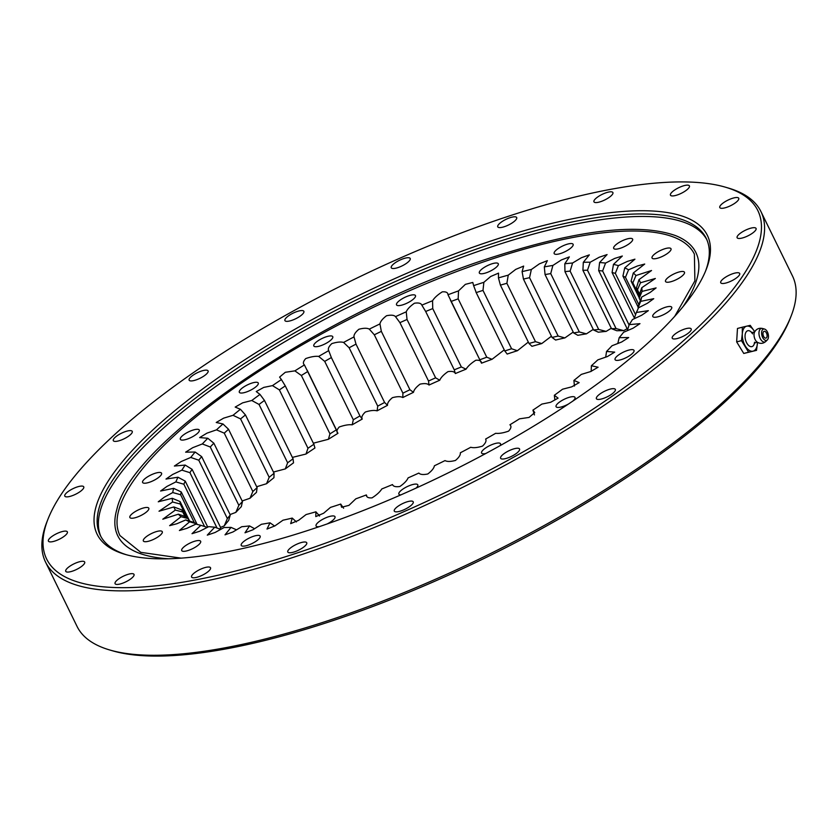 <?xml version="1.0" encoding="UTF-8"?>
<svg xmlns="http://www.w3.org/2000/svg" width="838" height="838" viewBox="0 0 838 838"><rect width="100%" height="100%" fill="white"/><g stroke="black" fill="none" stroke-linecap="round" stroke-linejoin="round"><path stroke-width="1.26" d="M640.682 301.355L638.043 307.818A253.055 73.985 -26.1 0 0 638.65 305.032L641.594 297.144A258.911 75.703 153.9 0 1 640.682 301.355L653.745 298.695L647.418 303.262L638.483 307.808A258.911 75.703 153.9 0 1 636.367 312.48L648.35 310.657L641.719 315.224L632.449 319.561A258.911 75.703 153.9 0 1 629.181 324.641L627.306 330.717M416.046 488.114A10.548 3.08 -26.1 0 0 417.45 486.522A10.548 3.08 -26.1 0 0 417.816 484.846A10.548 3.08 -26.1 0 0 409.143 485.747A10.548 3.08 -26.1 0 0 399.234 492.451A10.548 3.08 -26.1 0 0 398.878 494.127A10.548 3.08 -26.1 0 0 400.878 494.891M499.93 445.753A10.548 3.08 -26.1 0 0 500.16 445.428A10.548 3.08 -26.1 0 0 500.516 443.752A10.548 3.08 -26.1 0 0 491.854 444.653A10.548 3.08 -26.1 0 0 481.944 451.357A10.548 3.08 -26.1 0 0 481.578 453.033A10.548 3.08 -26.1 0 0 485.705 453.557M572.605 401.255A10.548 3.08 -26.1 0 0 574.659 399.087A10.548 3.08 -26.1 0 0 575.015 397.411A10.548 3.08 -26.1 0 0 566.341 398.322A10.548 3.08 -26.1 0 0 556.432 405.016A10.548 3.08 -26.1 0 0 556.076 406.692A10.548 3.08 -26.1 0 0 568.614 403.926M633.643 352.054A10.548 3.08 -26.1 0 0 634.01 350.378A10.548 3.08 -26.1 0 0 625.337 351.279A10.548 3.08 -26.1 0 0 615.427 357.983A10.548 3.08 -26.1 0 0 615.071 359.649A10.548 3.08 -26.1 0 0 623.734 358.748A10.548 3.08 -26.1 0 0 633.643 352.054M671.364 308.908A10.548 3.08 -26.1 0 0 671.72 307.232A10.548 3.08 -26.1 0 0 663.057 308.133A10.548 3.08 -26.1 0 0 653.148 314.837A10.548 3.08 -26.1 0 0 652.781 316.513A10.548 3.08 -26.1 0 0 661.454 315.612A10.548 3.08 -26.1 0 0 671.364 308.908M684.112 273.89A10.548 3.08 -26.1 0 0 684.468 272.214A10.548 3.08 -26.1 0 0 675.795 273.115A10.548 3.08 -26.1 0 0 665.885 279.819A10.548 3.08 -26.1 0 0 665.529 281.495A10.548 3.08 -26.1 0 0 674.202 280.594A10.548 3.08 -26.1 0 0 684.112 273.89M670.641 250.426A10.548 3.08 -26.1 0 0 670.997 248.75A10.548 3.08 -26.1 0 0 662.324 249.651A10.548 3.08 -26.1 0 0 652.414 256.355A10.548 3.08 -26.1 0 0 652.058 258.031A10.548 3.08 -26.1 0 0 660.732 257.13A10.548 3.08 -26.1 0 0 670.641 250.426M632.271 240.81A10.548 3.08 -26.1 0 0 632.627 239.134A10.548 3.08 -26.1 0 0 623.954 240.035A10.548 3.08 -26.1 0 0 614.045 246.728A10.548 3.08 -26.1 0 0 613.688 248.404A10.548 3.08 -26.1 0 0 622.362 247.503A10.548 3.08 -26.1 0 0 632.271 240.81M572.752 245.974A10.548 3.08 -26.1 0 0 573.119 244.298A10.548 3.08 -26.1 0 0 564.445 245.199A10.548 3.08 -26.1 0 0 554.536 251.903A10.548 3.08 -26.1 0 0 554.18 253.579A10.548 3.08 -26.1 0 0 562.843 252.678A10.548 3.08 -26.1 0 0 572.752 245.974M497.929 265.426A10.548 3.08 -26.1 0 0 498.285 263.75A10.548 3.08 -26.1 0 0 489.622 264.651A10.548 3.08 -26.1 0 0 479.703 271.355A10.548 3.08 -26.1 0 0 479.346 273.031A10.548 3.08 -26.1 0 0 488.02 272.13A10.548 3.08 -26.1 0 0 497.929 265.426M415.103 297.26A10.548 3.08 -26.1 0 0 415.47 295.584A10.548 3.08 -26.1 0 0 406.797 296.484A10.548 3.08 -26.1 0 0 396.887 303.188A10.548 3.08 -26.1 0 0 396.531 304.864A10.548 3.08 -26.1 0 0 405.194 303.964A10.548 3.08 -26.1 0 0 415.103 297.26M332.403 338.353A10.548 3.08 -26.1 0 0 332.759 336.677A10.548 3.08 -26.1 0 0 324.086 337.578A10.548 3.08 -26.1 0 0 314.177 344.282A10.548 3.08 -26.1 0 0 313.821 345.958A10.548 3.08 -26.1 0 0 322.494 345.057A10.548 3.08 -26.1 0 0 332.403 338.353M257.905 384.684A10.548 3.08 -26.1 0 0 258.261 383.018A10.548 3.08 -26.1 0 0 249.598 383.919A10.548 3.08 -26.1 0 0 239.689 390.613A10.548 3.08 -26.1 0 0 239.322 392.289A10.548 3.08 -26.1 0 0 247.996 391.388A10.548 3.08 -26.1 0 0 257.905 384.684M198.91 431.727A10.548 3.08 -26.1 0 0 199.276 430.051A10.548 3.08 -26.1 0 0 190.603 430.952A10.548 3.08 -26.1 0 0 180.694 437.656A10.548 3.08 -26.1 0 0 180.338 439.332A10.548 3.08 -26.1 0 0 189 438.431A10.548 3.08 -26.1 0 0 198.91 431.727M161.2 474.874A10.548 3.08 -26.1 0 0 161.556 473.198A10.548 3.08 -26.1 0 0 152.893 474.099A10.548 3.08 -26.1 0 0 142.973 480.792A10.548 3.08 -26.1 0 0 142.617 482.468A10.548 3.08 -26.1 0 0 151.29 481.567A10.548 3.08 -26.1 0 0 161.2 474.874M148.452 509.892A10.548 3.08 -26.1 0 0 148.808 508.216A10.548 3.08 -26.1 0 0 140.145 509.116A10.548 3.08 -26.1 0 0 130.236 515.81A10.548 3.08 -26.1 0 0 129.869 517.486A10.548 3.08 -26.1 0 0 138.542 516.585A10.548 3.08 -26.1 0 0 148.452 509.892M161.923 533.356A10.548 3.08 -26.1 0 0 162.279 531.68A10.548 3.08 -26.1 0 0 153.616 532.58A10.548 3.08 -26.1 0 0 143.707 539.284A10.548 3.08 -26.1 0 0 143.35 540.96A10.548 3.08 -26.1 0 0 152.013 540.06A10.548 3.08 -26.1 0 0 161.923 533.356M200.292 542.972A10.548 3.08 -26.1 0 0 200.649 541.296A10.548 3.08 -26.1 0 0 191.986 542.196A10.548 3.08 -26.1 0 0 182.076 548.9A10.548 3.08 -26.1 0 0 181.71 550.576A10.548 3.08 -26.1 0 0 190.383 549.676A10.548 3.08 -26.1 0 0 200.292 542.972M259.801 537.807A10.548 3.08 -26.1 0 0 260.168 536.131A10.548 3.08 -26.1 0 0 251.494 537.032A10.548 3.08 -26.1 0 0 241.585 543.736A10.548 3.08 -26.1 0 0 241.229 545.402A10.548 3.08 -26.1 0 0 249.892 544.501A10.548 3.08 -26.1 0 0 259.801 537.807M327.124 523.96A10.548 3.08 -26.1 0 0 334.634 518.355A10.548 3.08 -26.1 0 0 334.991 516.679A10.548 3.08 -26.1 0 0 326.328 517.58A10.548 3.08 -26.1 0 0 316.418 524.284A10.548 3.08 -26.1 0 0 316.052 525.95A10.548 3.08 -26.1 0 0 319.456 526.61M189.933 472.674L181.888 470.139A258.911 75.703 153.9 0 1 183.47 467.625A258.911 75.703 153.9 0 1 185.167 465.069L192.091 469.322A253.055 73.985 -26.1 0 0 190.991 471.008A253.055 73.985 -26.1 0 0 189.933 472.674L217 527.94M623.744 330.622A258.911 75.703 -26.1 0 0 616.82 330.738L611.499 328.674A253.055 73.985 153.9 0 1 616.077 328.59L623.744 330.622L627.138 328.706M606.115 331.408A258.911 75.703 -26.1 0 0 598.322 332.204L593.555 329.994A253.055 73.985 153.9 0 1 598.699 329.47L606.115 331.408L611.3 328.255M586.411 333.849A258.911 75.703 -26.1 0 0 577.832 335.315L573.642 332.937A253.055 73.985 153.9 0 1 579.309 331.963L586.411 333.849L593.252 329.386M564.864 337.924A258.911 75.703 -26.1 0 0 555.615 340.039L552.043 337.452A253.055 73.985 153.9 0 1 558.15 336.048L564.864 337.924L573.213 332.058M541.767 343.57A258.911 75.703 -26.1 0 0 531.962 346.314L528.998 343.486A253.055 73.985 153.9 0 1 535.482 341.674L541.767 343.57L551.435 336.206M529.019 343.507L500.38 285.056L529.019 343.507M517.392 350.724A258.911 75.703 -26.1 0 0 507.158 354.055L504.822 350.954A253.055 73.985 153.9 0 1 511.578 348.755L517.392 350.724L528.317 342.082M504.937 351.279L475.89 291.98L504.937 351.279M492.053 359.293A258.911 75.703 -26.1 0 0 481.515 363.179L479.807 359.785A253.055 73.985 153.9 0 1 486.763 357.218L492.053 359.293L504.256 349.875M450.425 300.14L479.807 359.785L447.995 294.756A258.911 75.703 153.9 0 1 458.533 290.88L458.166 298.852A253.055 73.985 -26.1 0 0 451.211 301.418M466.064 369.17A258.911 75.703 -26.1 0 0 455.359 373.549L454.259 369.841A253.055 73.985 153.9 0 1 461.34 366.96L466.064 369.17C467.866 366.227 471.113 363.263 475.806 360.256C479.566 359.973 481.473 360.948 481.515 363.179M439.761 380.232A258.911 75.703 -26.1 0 0 429.014 385.051L428.522 381.018A253.055 73.985 153.9 0 1 435.613 377.833L439.761 380.232C440.872 377.54 443.616 374.67 447.974 371.632C452.153 371.004 454.615 371.653 455.359 373.549M413.469 392.341A258.911 75.703 -26.1 0 0 402.827 397.537L402.9 393.169A253.055 73.985 153.9 0 1 409.929 389.733L413.469 392.341C413.878 389.921 416.077 387.187 420.058 384.15C424.583 383.196 427.569 383.5 429.014 385.051M387.523 405.33A258.911 75.703 -26.1 0 0 377.11 410.85L377.729 406.126A253.055 73.985 153.9 0 1 384.6 402.481L387.523 405.33C387.219 403.225 388.842 400.669 392.404 397.673C397.222 396.405 400.7 396.353 402.827 397.537M362.236 419.063A258.911 75.703 -26.1 0 0 352.19 424.824L353.311 419.754A253.055 73.985 153.9 0 1 359.942 415.941L362.236 419.063C361.23 417.282 362.267 414.936 365.347 412.013C370.417 410.442 374.335 410.054 377.11 410.85M307.682 371.569A253.055 73.985 -26.1 0 0 301.366 375.487L294.871 370.867A258.911 75.703 153.9 0 1 304.424 364.928L337.944 433.34A258.911 75.703 -26.1 0 0 328.391 439.28L329.963 433.854A253.055 73.985 153.9 0 1 336.268 429.925L336.74 430.543M314.941 447.995A258.911 75.703 -26.1 0 0 305.996 454.039L307.975 448.267A253.055 73.985 153.9 0 1 313.883 444.276L285.287 385.909A253.055 73.985 -26.1 0 0 279.389 389.9L272.476 385.627A258.911 75.703 153.9 0 1 281.421 379.583L285.287 385.909L313.883 444.276L314.941 447.995M293.52 462.848A258.911 75.703 -26.1 0 0 285.297 468.913L287.633 462.796A253.055 73.985 153.9 0 1 293.059 458.795L264.462 400.428A253.055 73.985 -26.1 0 0 259.036 404.44L251.777 400.501A258.911 75.703 153.9 0 1 260 394.426L264.462 400.428L293.059 458.795L293.52 462.848M273.942 477.702A258.911 75.703 -26.1 0 0 266.557 483.715L269.176 477.283A253.055 73.985 153.9 0 1 274.057 473.302L273.942 477.702M256.47 492.377A258.911 75.703 -26.1 0 0 249.996 498.264L252.846 491.518A253.055 73.985 153.9 0 1 257.119 487.632L256.47 492.377M241.313 506.676A258.911 75.703 -26.1 0 0 235.845 512.374L238.851 505.335A253.055 73.985 153.9 0 1 242.465 501.585L241.313 506.676M228.669 520.44A258.911 75.703 -26.1 0 0 224.259 525.855L227.36 518.565A253.055 73.985 153.9 0 1 230.272 514.993L228.669 520.44M219.891 528.893A253.055 73.985 153.9 0 1 220.687 527.689L220.247 529.019M296.422 521.917L292.242 518.083A258.911 75.703 153.9 0 1 282.993 520.199L274.948 525.866L266.987 529.05L270.025 522.807A258.911 75.703 153.9 0 1 261.446 524.274L252.961 529.763L245 532.8L249.546 525.918A258.911 75.703 153.9 0 1 241.742 526.714L232.912 531.983L225.013 534.843L231.037 527.385A258.911 75.703 153.9 0 1 224.113 527.5L215.083 532.486L207.279 535.136L214.748 527.186A258.911 75.703 153.9 0 1 208.788 526.62L199.674 531.261L192.007 533.691L200.869 525.311A258.911 75.703 153.9 0 1 195.977 524.085A258.911 75.703 153.9 0 1 195.956 524.085L186.884 528.338L179.405 530.517L189.598 521.812A258.911 75.703 153.9 0 1 185.774 519.916L193.819 522.43A253.055 73.985 -26.1 0 0 196.343 523.687L189.598 521.812M318.849 514.616L319.54 516.04L315.895 511.809A258.911 75.703 153.9 0 1 306.09 514.553L298.621 520.314L290.681 523.624L292.242 518.083M366.688 495.593L366.342 494.944A258.911 75.703 153.9 0 1 355.804 498.83L348.964 505.356L341.569 507.252L340.71 504.067L343.611 508.247M340.71 504.067A258.911 75.703 153.9 0 1 330.465 507.399L323.667 513.202L315.8 516.585L315.895 511.809M629.181 324.641L639.97 323.657L633.078 328.203L623.598 332.267A258.911 75.703 153.9 0 1 619.188 337.683L628.699 337.536L621.587 342.03L612.012 345.748A258.911 75.703 153.9 0 1 606.544 351.447L614.683 352.128L607.403 356.548L597.861 359.858A258.911 75.703 153.9 0 1 591.387 365.745L598.102 367.222L590.696 371.548L581.31 374.408A258.911 75.703 153.9 0 1 573.915 380.421L579.163 382.631L571.684 386.863L562.56 389.209A258.911 75.703 153.9 0 1 554.337 395.274L558.087 398.155L550.597 402.303L541.861 404.084A258.911 75.703 153.9 0 1 532.916 410.128L534.759 412.6L529.04 417.429L519.476 418.843A258.911 75.703 153.9 0 1 509.913 424.782C511.609 426.196 511.18 428.312 508.614 431.12C503.376 432.974 499.06 433.696 495.667 433.298A258.911 75.703 153.9 0 1 485.621 439.06C486.627 440.84 485.59 443.187 482.51 446.109C477.451 447.681 473.522 448.068 470.747 447.272A258.911 75.703 153.9 0 1 460.334 452.792C460.638 454.898 459.015 457.454 455.453 460.45C450.635 461.717 447.157 461.769 445.03 460.586A258.911 75.703 153.9 0 1 434.388 465.781C433.979 468.201 431.78 470.935 427.799 473.973C423.274 474.916 420.288 474.622 418.843 473.072A258.911 75.703 153.9 0 1 408.096 477.89C406.985 480.583 404.251 483.453 399.883 486.49C395.704 487.119 393.242 486.469 392.498 484.574A258.911 75.703 153.9 0 1 381.793 488.952C379.991 491.885 376.744 494.86 372.051 497.866C368.291 498.149 366.384 497.175 366.342 494.944L366.426 495.122M532.916 410.128L534.455 414.936M554.337 395.274L554.798 399.328M573.915 380.421L574.418 386.077M591.387 365.745L591.178 371.391M606.544 351.447L605.696 357.166M619.188 337.683L617.795 343.559M636.367 312.48L634.115 318.817M639.195 298.171A253.055 73.985 -26.1 0 0 639.006 295.741L641.761 287.717A258.911 75.703 153.9 0 1 642.055 291.404L639.195 298.171L640.337 300.507M637.456 289.812A253.055 73.985 -26.1 0 0 636.89 288.544A253.055 73.985 -26.1 0 0 636.471 287.748L638.985 279.63A258.911 75.703 153.9 0 1 640.473 282.762L637.456 289.812L639.551 294.086M632.858 282.835A253.055 73.985 -26.1 0 0 631.087 281.159L633.287 272.999A258.911 75.703 153.9 0 1 635.958 275.524L632.858 282.835L639.069 295.521M625.452 277.326A253.055 73.985 -26.1 0 0 622.927 276.079L624.739 267.898A258.911 75.703 153.9 0 1 628.563 269.794L625.452 277.326L638.807 304.592M615.322 273.356A253.055 73.985 -26.1 0 0 612.075 272.539L613.468 264.389A258.911 75.703 153.9 0 1 618.392 265.625L615.322 273.356L635.55 314.627M602.616 270.988A253.055 73.985 -26.1 0 0 598.678 270.611L599.599 262.524A258.911 75.703 153.9 0 1 605.56 263.09L602.616 270.988L629.066 324.966M587.48 270.234A253.055 73.985 -26.1 0 0 582.913 270.307L583.311 262.325A258.911 75.703 153.9 0 1 590.235 262.21L587.48 270.234L616.077 328.59M570.112 271.103A253.055 73.985 -26.1 0 0 564.959 271.638L564.802 263.792A258.911 75.703 153.9 0 1 572.605 262.996L570.112 271.103L598.699 329.47M550.723 273.607A253.055 73.985 -26.1 0 0 545.056 274.571L544.312 266.903A258.911 75.703 153.9 0 1 552.891 265.437L550.723 273.607L579.309 331.963M529.553 277.682A253.055 73.985 -26.1 0 0 523.446 279.085L522.095 271.627A258.911 75.703 153.9 0 1 531.355 269.511L529.553 277.682L558.15 336.048M506.885 283.307A253.055 73.985 -26.1 0 0 500.412 285.119L498.442 277.902A258.911 75.703 153.9 0 1 508.247 275.157L506.885 283.307L535.482 341.674M482.992 290.398A253.055 73.985 -26.1 0 0 476.225 292.588L473.638 285.643A258.911 75.703 153.9 0 1 483.872 282.312L482.992 290.398L511.578 348.755M432.743 308.594A253.055 73.985 -26.1 0 0 425.673 311.485L421.839 305.137A258.911 75.703 153.9 0 1 432.555 300.758L432.743 308.594L461.34 366.96M407.027 319.477A253.055 73.985 -26.1 0 0 399.925 322.651L395.505 316.638A258.911 75.703 153.9 0 1 406.241 311.82L407.027 319.477L435.613 377.833M381.342 331.366A253.055 73.985 -26.1 0 0 374.314 334.802L369.307 329.125A258.911 75.703 153.9 0 1 379.949 323.918L381.342 331.366L409.929 389.733M356.003 344.125A253.055 73.985 -26.1 0 0 349.132 347.77L343.59 342.438A258.911 75.703 153.9 0 1 354.003 336.918L356.003 344.125L384.6 402.481M331.356 357.575A253.055 73.985 -26.1 0 0 324.715 361.388L318.67 356.412A258.911 75.703 153.9 0 1 328.716 350.64L331.356 357.575L359.942 415.941M245.461 414.936A253.055 73.985 -26.1 0 0 240.579 418.916L233.037 415.302A258.911 75.703 153.9 0 1 240.433 409.279L245.461 414.936L274.057 473.302M228.533 429.266A253.055 73.985 -26.1 0 0 224.259 433.152L216.487 429.852A258.911 75.703 153.9 0 1 222.96 423.955L228.533 429.266L257.119 487.632M213.868 443.218A253.055 73.985 -26.1 0 0 210.254 446.979L202.325 443.951A258.911 75.703 153.9 0 1 207.803 438.264L213.868 443.218L242.465 501.585M201.675 456.626A253.055 73.985 -26.1 0 0 198.763 460.198L190.75 457.443A258.911 75.703 153.9 0 1 195.149 452.028L201.675 456.626L230.272 514.993M185.25 481.138A253.055 73.985 -26.1 0 0 183.857 484.228L175.865 481.902A258.911 75.703 153.9 0 1 177.97 477.231L185.25 481.138L207.782 527.144M181.228 491.948A253.055 73.985 -26.1 0 0 180.62 494.724L172.743 492.555A258.911 75.703 153.9 0 1 173.665 488.355L181.228 491.948L197.129 524.41M180.076 501.585A253.055 73.985 -26.1 0 0 180.264 504.026L172.576 501.993A258.911 75.703 153.9 0 1 172.293 498.296L180.076 501.585L189.65 521.121M181.804 509.944A253.055 73.985 -26.1 0 0 182.38 511.211A253.055 73.985 -26.1 0 0 182.789 512.018L175.362 510.07A258.911 75.703 153.9 0 1 173.875 506.948L181.804 509.944L184.978 516.418M186.413 516.931A253.055 73.985 -26.1 0 0 188.173 518.596L181.06 516.711A258.911 75.703 153.9 0 1 178.389 514.186L186.413 516.931M207.29 527.406L200.869 525.311M220.719 529.417L214.748 527.186M236.557 529.857L231.037 527.385M254.605 528.736L249.546 525.918M185.774 519.916L176.87 523.75L169.632 525.656L181.06 516.711M178.389 514.186L162.802 519.193L175.362 510.07M173.875 506.948L159.011 511.232L172.576 501.993M172.293 498.296L158.267 501.794L164.227 497.238L172.743 492.555M173.665 488.355L160.592 491.016L166.919 486.438L175.865 481.902M177.97 477.231L165.987 479.053L172.618 474.476L181.888 470.139M185.167 465.069L174.377 466.043L181.259 461.508L190.75 457.443M195.149 452.028L185.638 452.164L192.75 447.67L202.325 443.951M207.803 438.264L199.654 437.583L206.934 433.162L216.487 429.852M222.96 423.955L216.235 422.488L223.641 418.152L233.037 415.302M240.433 409.279L235.185 407.079L242.653 402.837L251.777 400.501M260 394.426L256.25 391.545L263.74 387.407L272.476 385.627M281.421 379.583L279.588 377.1L285.308 372.281L294.871 370.867M318.67 356.412C315.277 356.003 310.961 356.737 305.723 358.58C303.167 361.398 302.728 363.503 304.424 364.928L304.414 364.886M328.716 350.64C327.721 348.87 328.747 346.523 331.827 343.601C336.897 342.03 340.815 341.642 343.59 342.438M354.003 336.918C353.699 334.812 355.333 332.257 358.884 329.261C363.713 327.983 367.18 327.941 369.307 329.125M379.949 323.918C380.358 321.499 382.557 318.775 386.538 315.737C391.074 314.784 394.059 315.088 395.505 316.638M406.241 311.82C407.352 309.117 410.096 306.258 414.464 303.22C418.633 302.591 421.095 303.23 421.839 305.137M432.555 300.758C434.346 297.815 437.593 294.85 442.286 291.844C446.057 291.561 447.953 292.535 447.995 294.756L447.911 294.588M458.533 290.88L465.373 284.354L472.779 282.458L473.638 285.643M483.872 282.312L490.67 276.498L498.547 273.125L498.442 277.902M508.247 275.157L515.726 269.386L523.656 266.086L522.095 271.627M531.355 269.511L539.389 263.844L547.361 260.66L544.312 266.903M552.891 265.437L561.387 259.937L569.337 256.899L564.802 263.792M572.605 262.996L581.425 257.716L589.334 254.867L583.311 262.325M590.235 262.21L599.264 257.224L607.068 254.574L599.599 262.524M605.56 263.09L614.663 258.439L622.33 256.019L613.468 264.389M618.392 265.625L627.453 261.372L634.932 259.183L624.739 267.898M628.563 269.794L637.477 265.96L644.715 264.043L633.287 272.999M635.958 275.524L651.535 270.506L638.985 279.63M640.473 282.762L655.337 278.478L641.761 287.717M642.055 291.404L656.081 287.916L650.11 292.462L641.594 297.144M337.944 433.34C336.248 431.926 336.677 429.81 339.243 427.003C344.481 425.149 348.797 424.426 352.19 424.824M313.402 443.187L328.391 439.28M292.378 457.401L305.996 454.039M273.439 472.045L285.297 468.913M256.679 486.731L266.557 483.715M242.161 500.956L249.996 498.264M230.062 514.563L235.845 512.374M220.551 527.406L224.259 525.855M274.644 526.065L270.025 522.807M636.471 287.748L637.268 289.372M631.087 281.159L639.174 297.658M622.927 276.079L638.189 307.221M612.075 272.539L634.293 317.885M598.678 270.611L627.274 328.978M582.913 270.307L611.499 328.674M564.959 271.638L593.555 329.994M545.056 274.571L573.642 332.937M523.446 279.085L552.043 337.452M458.166 298.852L486.763 357.218M425.673 311.485L454.259 369.841M399.925 322.651L428.522 381.018M374.314 334.802L402.9 393.169M349.132 347.77L377.729 406.126M324.715 361.388L353.311 419.754M301.366 375.487L329.963 433.854M279.389 389.9L307.975 448.267M259.036 404.44L287.633 462.796M240.579 418.916L269.176 477.283M224.259 433.152L252.846 491.518M210.254 446.979L238.851 505.335M198.763 460.198L227.36 518.565M192.091 469.322L220.687 527.689M183.857 484.228L204.524 526.411M180.62 494.724L194.332 522.703M180.264 504.026L186.759 517.287M182.789 512.018L184.947 516.407M188.173 518.596L189.367 521.037M196.343 523.687L196.626 524.274M191.944 575.36A10.548 3.08 153.9 0 1 201.864 568.656A10.548 3.08 153.9 0 1 210.527 567.755A10.548 3.08 153.9 0 1 210.17 569.431A10.548 3.08 153.9 0 1 200.261 576.135A10.548 3.08 153.9 0 1 191.588 577.036A10.548 3.08 153.9 0 1 191.944 575.36M115.435 582.001A10.548 3.08 153.9 0 1 125.344 575.308A10.548 3.08 153.9 0 1 134.017 574.407A10.548 3.08 153.9 0 1 133.651 576.083A10.548 3.08 153.9 0 1 123.741 582.777A10.548 3.08 153.9 0 1 115.078 583.677A10.548 3.08 153.9 0 1 115.435 582.001M66.097 569.641A10.548 3.08 153.9 0 1 76.017 562.937A10.548 3.08 153.9 0 1 84.68 562.036A10.548 3.08 153.9 0 1 84.324 563.712A10.548 3.08 153.9 0 1 74.414 570.416A10.548 3.08 153.9 0 1 65.741 571.317A10.548 3.08 153.9 0 1 66.097 569.641M48.782 539.463A10.548 3.08 153.9 0 1 58.691 532.769A10.548 3.08 153.9 0 1 67.365 531.868A10.548 3.08 153.9 0 1 66.998 533.534A10.548 3.08 153.9 0 1 57.089 540.238A10.548 3.08 153.9 0 1 48.426 541.139A10.548 3.08 153.9 0 1 48.782 539.463M65.165 494.441A10.548 3.08 153.9 0 1 75.074 487.737A10.548 3.08 153.9 0 1 83.748 486.836A10.548 3.08 153.9 0 1 83.391 488.512A10.548 3.08 153.9 0 1 73.482 495.216A10.548 3.08 153.9 0 1 64.809 496.117A10.548 3.08 153.9 0 1 65.165 494.441M113.664 438.976A10.548 3.08 153.9 0 1 123.574 432.272A10.548 3.08 153.9 0 1 132.236 431.371A10.548 3.08 153.9 0 1 131.88 433.047A10.548 3.08 153.9 0 1 121.971 439.751A10.548 3.08 153.9 0 1 113.298 440.652A10.548 3.08 153.9 0 1 113.664 438.976M189.503 378.493A10.548 3.08 153.9 0 1 199.413 371.8A10.548 3.08 153.9 0 1 208.086 370.899A10.548 3.08 153.9 0 1 207.73 372.575A10.548 3.08 153.9 0 1 197.82 379.268A10.548 3.08 153.9 0 1 189.147 380.169A10.548 3.08 153.9 0 1 189.503 378.493M285.287 318.922A10.548 3.08 153.9 0 1 295.196 312.218A10.548 3.08 153.9 0 1 303.869 311.317A10.548 3.08 153.9 0 1 303.503 312.993A10.548 3.08 153.9 0 1 293.593 319.697A10.548 3.08 153.9 0 1 284.93 320.598A10.548 3.08 153.9 0 1 285.287 318.922M391.618 266.086A10.548 3.08 153.9 0 1 401.528 259.382A10.548 3.08 153.9 0 1 410.201 258.481A10.548 3.08 153.9 0 1 409.845 260.157A10.548 3.08 153.9 0 1 399.936 266.861A10.548 3.08 153.9 0 1 391.262 267.762A10.548 3.08 153.9 0 1 391.618 266.086M498.107 225.16A10.548 3.08 153.9 0 1 508.017 218.456A10.548 3.08 153.9 0 1 516.69 217.555A10.548 3.08 153.9 0 1 516.323 219.231A10.548 3.08 153.9 0 1 506.414 225.935A10.548 3.08 153.9 0 1 497.751 226.836A10.548 3.08 153.9 0 1 498.107 225.16M594.31 200.146A10.548 3.08 153.9 0 1 604.229 193.452A10.548 3.08 153.9 0 1 612.892 192.551A10.548 3.08 153.9 0 1 612.536 194.227A10.548 3.08 153.9 0 1 602.627 200.921A10.548 3.08 153.9 0 1 593.953 201.822A10.548 3.08 153.9 0 1 594.31 200.146M670.829 193.505A10.548 3.08 153.9 0 1 680.739 186.801A10.548 3.08 153.9 0 1 689.412 185.9A10.548 3.08 153.9 0 1 689.046 187.576A10.548 3.08 153.9 0 1 679.136 194.28A10.548 3.08 153.9 0 1 670.473 195.181A10.548 3.08 153.9 0 1 670.829 193.505M720.167 205.876A10.548 3.08 153.9 0 1 730.076 199.172A10.548 3.08 153.9 0 1 738.739 198.271A10.548 3.08 153.9 0 1 738.383 199.947A10.548 3.08 153.9 0 1 728.473 206.651A10.548 3.08 153.9 0 1 719.8 207.552A10.548 3.08 153.9 0 1 720.167 205.876M737.482 236.044A10.548 3.08 153.9 0 1 747.391 229.34A10.548 3.08 153.9 0 1 756.065 228.439A10.548 3.08 153.9 0 1 755.698 230.115A10.548 3.08 153.9 0 1 745.789 236.819A10.548 3.08 153.9 0 1 737.126 237.72A10.548 3.08 153.9 0 1 737.482 236.044M721.099 281.065A10.548 3.08 153.9 0 1 731.008 274.372A10.548 3.08 153.9 0 1 739.671 273.471A10.548 3.08 153.9 0 1 739.315 275.147A10.548 3.08 153.9 0 1 729.406 281.84A10.548 3.08 153.9 0 1 720.732 282.741A10.548 3.08 153.9 0 1 721.099 281.065M672.6 336.53A10.548 3.08 153.9 0 1 682.509 329.837A10.548 3.08 153.9 0 1 691.182 328.936A10.548 3.08 153.9 0 1 690.826 330.612A10.548 3.08 153.9 0 1 680.917 337.305A10.548 3.08 153.9 0 1 672.244 338.206A10.548 3.08 153.9 0 1 672.6 336.53M596.761 397.013A10.548 3.08 153.9 0 1 606.67 390.309A10.548 3.08 153.9 0 1 615.333 389.408A10.548 3.08 153.9 0 1 614.977 391.084A10.548 3.08 153.9 0 1 605.067 397.788A10.548 3.08 153.9 0 1 596.394 398.689A10.548 3.08 153.9 0 1 596.761 397.013M500.977 456.584A10.548 3.08 153.9 0 1 510.887 449.891A10.548 3.08 153.9 0 1 519.56 448.99A10.548 3.08 153.9 0 1 519.193 450.666A10.548 3.08 153.9 0 1 509.284 457.359A10.548 3.08 153.9 0 1 500.621 458.26A10.548 3.08 153.9 0 1 500.977 456.584M394.646 509.42A10.548 3.08 153.9 0 1 404.555 502.727A10.548 3.08 153.9 0 1 413.218 501.826A10.548 3.08 153.9 0 1 412.862 503.502A10.548 3.08 153.9 0 1 402.952 510.195A10.548 3.08 153.9 0 1 394.279 511.096A10.548 3.08 153.9 0 1 394.646 509.42M288.157 550.346A10.548 3.08 153.9 0 1 298.066 543.653A10.548 3.08 153.9 0 1 306.739 542.752A10.548 3.08 153.9 0 1 306.373 544.428A10.548 3.08 153.9 0 1 296.463 551.121A10.548 3.08 153.9 0 1 287.801 552.022A10.548 3.08 153.9 0 1 288.157 550.346M791.02 316.324L789.909 319.131A395.986 115.77 153.9 0 1 777.894 341.914A395.986 115.77 153.9 0 1 461.455 569.222A395.986 115.77 153.9 0 1 112.753 650.864L109.851 650.016A398.322 116.461 -26.1 0 0 460.617 567.892A398.322 116.461 -26.1 0 0 778.931 339.243A398.322 116.461 -26.1 0 0 791.02 316.324A398.322 116.461 -26.1 0 0 792.476 275.953L760.935 211.564A398.322 116.461 153.9 0 1 747.391 274.854A398.322 116.461 153.9 0 1 372.994 528.003A398.322 116.461 153.9 0 1 45.524 562.047A398.322 116.461 153.9 0 1 46.98 521.676L48.091 518.869A395.986 115.77 -26.1 0 0 317.162 546.135A395.986 115.77 -26.1 0 0 744.374 273.492A395.986 115.77 -26.1 0 0 725.247 187.136A395.986 115.77 -26.1 0 0 376.545 268.778A395.986 115.77 -26.1 0 0 60.106 496.086A395.986 115.77 -26.1 0 0 48.091 518.869M45.524 562.047L77.065 626.436A398.322 116.461 -26.1 0 0 109.851 650.016M108.699 480.279A339.746 99.334 153.9 0 1 475.24 246.362A339.746 99.334 153.9 0 1 706.099 269.752A339.746 99.334 153.9 0 1 695.791 289.299A339.746 99.334 153.9 0 1 424.29 484.322A339.746 99.334 153.9 0 1 125.103 554.379A339.746 99.334 153.9 0 1 108.699 480.279M705.523 271.166A337.41 98.643 -26.1 0 0 706.225 238.369A337.41 98.643 -26.1 0 0 428.836 267.207A337.41 98.643 -26.1 0 0 111.705 481.641A337.41 98.643 -26.1 0 0 100.225 535.241A337.41 98.643 -26.1 0 0 126.569 554.787M706.811 239.637A337.41 98.643 -26.1 0 0 427.904 270.611A337.41 98.643 -26.1 0 0 112.941 484.155A337.41 98.643 -26.1 0 0 100.874 536.488A337.41 98.643 153.9 0 1 497.772 244.79A337.41 98.643 153.9 0 1 706.811 239.637M725.247 187.136L728.149 187.984A398.322 116.461 153.9 0 1 760.935 211.564M752.671 333.87L751.382 332.33L753.331 332.435L754.933 331.471A6.18 3.383 75.4 0 0 754.598 332.016A6.18 3.383 75.4 0 0 755.551 340.301A6.18 3.383 75.4 0 0 757.227 342.166A6.18 3.383 75.4 0 0 757.793 342.47L755.928 342.407L754.273 343.454L754.588 342.208M763.837 336.803A3.52 1.927 -104.6 0 1 764.151 331.314A3.52 1.927 -104.6 0 1 766.225 332.634A3.52 1.927 -104.6 0 1 765.922 338.123A3.52 1.927 -104.6 0 1 763.837 336.803M763.041 338.185A5.856 3.205 75.4 0 0 767.388 339.861A5.856 3.205 75.4 0 0 767.021 331.24A5.856 3.205 75.4 0 0 764.581 329.072A5.856 3.205 75.4 0 0 761.7 331.743A5.856 3.205 75.4 0 0 763.041 338.185M754.598 342.208A8.202 4.483 -104.6 0 1 747.067 343.528A8.202 4.483 -104.6 0 1 745.621 332.916A8.202 4.483 -104.6 0 1 751.613 332.424M756.525 350.347L743.767 353.458L736.654 341.883L741.483 340.637L748.596 352.201L756.525 350.347L757.374 343.517A12.884 7.05 -104.6 0 1 752.995 351.164A12.884 7.05 -104.6 0 1 745.474 346.304A12.884 7.05 -104.6 0 1 742.321 333.807L741.483 340.637M743.767 353.458L748.596 352.201M736.654 341.883L737.471 328.465L742.3 327.208L742.321 333.807A12.884 7.05 -104.6 0 1 746.7 326.171L742.3 327.208M750.23 325.354L746.7 326.171A12.884 7.05 -104.6 0 1 754.221 331.031L750.23 325.354M754.221 331.031A12.884 7.05 -104.6 0 1 754.65 331.764M757.405 342.354A12.884 7.05 -104.6 0 1 757.374 343.517M181.176 558.139L140.794 552.347L119.949 535.555A319.833 93.51 153.9 0 1 495.625 257.853A319.833 93.51 153.9 0 1 694.388 254.144L694.891 280.866L674.705 316.366M168.501 558.778A321.897 94.118 153.9 0 1 116.922 509.095C132.54 439.154 329.156 308.3 495.583 256.239C578.88 229.696 638.797 222.793 675.334 235.53A321.897 94.118 153.9 0 1 682.98 306.739M754.598 332.016C756.389 328.936 759.029 327.752 762.528 328.486A6.997 3.834 75.4 0 0 759.081 331.68A6.997 3.834 75.4 0 0 760.695 339.38A6.997 3.834 75.4 0 0 765.88 341.38L767.388 339.861M336.75 430.554L307.148 370.124M757.227 342.166C760.296 343.978 763.177 343.716 765.88 341.38M764.581 329.072L762.528 328.486"/></g></svg>
